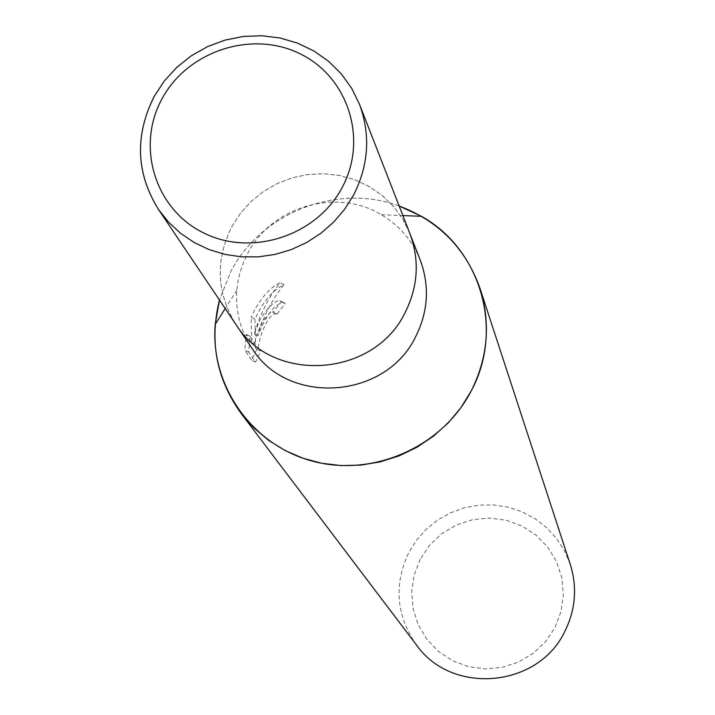 <?xml version="1.0" encoding="UTF-8"?>
<svg xmlns="http://www.w3.org/2000/svg" width="715" height="715" viewBox="0 0 715 715"><rect width="100%" height="100%" fill="white"/><g stroke="black" fill="none" stroke-linecap="round" stroke-linejoin="round"><path stroke-width="0.54" stroke-dasharray="3.58 2.68" d="M420.268 260.153C412.412 240.642 399.408 225.484 381.247 214.697C336.649 187.393 271.343 206.483 247.587 253.637L244.021 261.1L240.311 271.45L237.845 282.139L236.826 290.281C235.342 311.356 240.383 330.679 251.939 348.259M409.668 232.983L402.67 218.969L393.42 206.34L382.168 195.427L369.226 186.499L354.944 179.805L339.688 175.515L323.877 173.727L307.915 174.496L292.238 177.794L277.25 183.532L263.352 191.566L250.894 201.666L240.222 213.588L231.615 227.004C215.242 260.421 216.582 292.775 235.655 324.056M399.149 205.992C337.239 182.87 260.895 212.775 230.641 271.861L219.469 300.032L230.641 271.861C260.895 212.775 337.23 182.87 399.14 205.983M276.812 314.171L276.017 313.635L274.417 314.019C265.229 316.647 254.549 351.047 259.894 350.654L261.109 349.993L255.523 362.085L248.757 352.164L250.071 336.291L255.568 344.567L254.942 319.194C263.066 301.507 272.737 290.013 283.971 284.704C271.834 299.728 263.129 316.781 257.856 335.836C266.32 314.555 274.944 303.5 283.739 302.651L285.16 303.616L276.812 314.171L273.085 312.321L281.353 301.73L279.931 300.765C274.98 300.47 268.5 306.494 260.483 318.845L254.093 333.959L259.679 317.585L267.222 301.873L273.255 292.015L280.03 282.738C271.11 286.947 262.655 295.939 254.683 309.711L251.171 317.317M570.293 564.43L564.573 550.934L556.654 538.618L546.778 527.822L535.213 518.831L522.299 511.913L508.392 507.248L493.886 504.96L479.193 505.121L464.705 507.713L450.843 512.664L437.991 519.832L426.498 529.029L416.693 539.986L408.846 552.409C393.634 584.763 396.173 615.606 416.452 644.948M254.942 319.194L251.162 317.317L251.76 342.673L246.219 334.379L244.816 350.189M248.757 352.164L244.807 350.198L251.635 360.154L257.364 348.116L256.122 348.777C253.36 345.452 255.398 336.407 262.262 321.643L270.69 312.169L272.281 311.785L273.085 312.321M420.188 559.273L414.11 575.039L411.688 591.734L413.056 608.528L418.15 624.597L426.721 639.112L438.367 651.347L452.488 660.687L468.379 666.648L485.253 668.918L502.252 667.372L518.509 662.099L533.193 653.358L545.572 641.587L555.01 627.386L561.043 611.495L563.357 594.701L561.856 577.854L556.619 561.811L547.922 547.377L536.214 535.267L522.084 526.07L506.238 520.243L489.462 518.071L472.606 519.653L456.492 524.908L441.924 533.569L429.617 545.214L420.188 559.273M257.856 335.836L254.093 333.959M283.971 284.695L280.03 282.738M255.568 344.567L251.76 342.673M250.062 336.291L246.219 334.379M255.523 362.094L251.635 360.154M261.109 349.993L257.355 348.125M285.16 303.616L281.353 301.73M409.918 233.608L402.992 219.514L393.795 206.787L382.579 195.767L369.646 186.749L355.346 179.966L340.072 175.595L324.217 173.745L308.21 174.46L292.48 177.731L277.429 183.451L263.469 191.477L250.974 201.603L240.258 213.553L231.615 227.013C215.144 260.68 216.609 293.221 236.03 324.619M359.439 104.167L351.494 88.008L340.921 73.43L328.006 60.829L313.116 50.542L296.654 42.82L279.047 37.868L260.769 35.813L242.314 36.706L224.161 40.523L206.796 47.145L190.664 56.413L176.212 68.077L163.806 81.823L153.788 97.303M236.826 290.281L225.207 308.549M272.29 311.776L276.017 313.635M256.122 348.777L259.894 350.663M279.931 300.756L283.739 302.651M381.247 214.697L402.876 215.564"/><path stroke-width="1.07" d="M235.655 324.056L251.939 348.259C287.546 406.192 385.751 399.488 415.674 336.658C428.231 311.49 429.769 285.991 420.268 260.153L409.668 232.983M409.918 233.608C419.705 260.251 418.114 286.563 405.128 312.544C374.186 377.404 272.746 384.384 236.03 324.619C272.746 384.384 374.186 377.404 405.128 312.544C418.114 286.563 419.714 260.251 409.918 233.608L359.439 104.167L351.628 88.222L341.243 73.806L328.543 61.267L313.858 50.944L297.547 43.115L280.039 37.993L261.806 35.75L243.323 36.447L225.1 40.085L207.636 46.573L191.388 55.725L176.82 67.308L164.298 81.001L154.172 96.418C134.608 135.689 136.029 173.334 158.435 209.37L168.543 222.142L180.529 233.26L194.131 242.474L209.057 249.58L224.984 254.406L241.545 256.855L258.383 256.855L275.123 254.406L291.38 249.562L306.806 242.43L321.044 233.162L333.789 221.981L344.746 209.129L353.684 194.882C368.752 164.968 370.674 134.724 359.439 104.167M402.876 215.564L421.448 216.305C480.802 249.186 504.352 330.044 471.176 391.007L460.862 407.738L448.225 422.887L433.531 436.123L417.086 447.179L399.247 455.804L380.389 461.827L360.905 465.108L341.207 465.59L321.732 463.275L302.865 458.199L285.017 450.486L268.554 440.306L253.825 427.865L241.125 413.449C216.439 379.111 209.218 341.305 219.469 300.023L215.233 324.235C210.022 385.573 252.038 445.284 312.643 461.193C373.123 477.495 442.308 446.893 471.176 391.007C487.88 357.58 490.83 323.386 480.006 288.422C465.858 248.57 438.903 221.087 399.14 205.983M241.125 413.449L416.452 644.948C451.835 695.606 538.466 687.803 564.904 631.256C575.584 609.573 577.371 587.301 570.293 564.43L480.006 288.422M421.448 216.305L399.149 205.992M342.333 187.16C368.296 138.969 347.874 76.353 299.46 53.509C251.412 29.941 187.214 51.266 161.876 99.081C135.832 146.548 155.075 209.343 203.596 232.911C251.725 257.194 317.103 235.691 342.333 187.16M153.788 97.303C134.635 136.002 136.181 173.361 158.435 209.37L236.03 324.619M225.207 308.549L215.233 324.235"/></g></svg>

